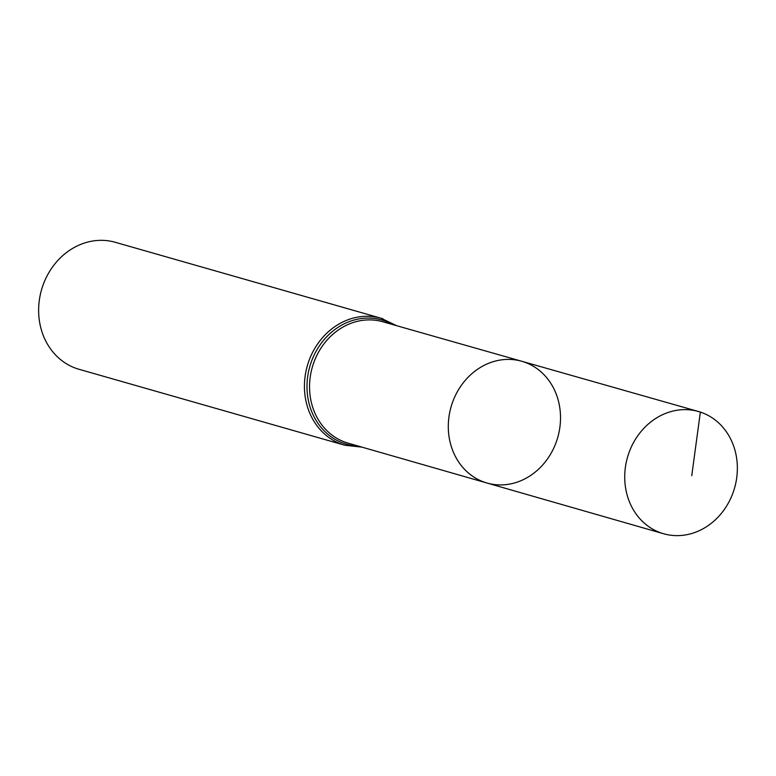 <?xml version="1.0" encoding="UTF-8"?>
<svg xmlns="http://www.w3.org/2000/svg" width="776" height="776" viewBox="0 0 776 776"><rect width="100%" height="100%" fill="white"/><g stroke="black" fill="none" stroke-linecap="round" stroke-linejoin="round"><path stroke-width="1.16" d="M523.664 361.849A63.322 55.484 105.9 0 0 521.753 361.267A63.322 55.484 105.9 0 0 451.06 406.915A63.322 55.484 105.9 0 0 486.959 483.021A63.322 55.484 105.9 0 0 557.44 438.498A63.322 55.484 105.9 0 0 523.664 361.849M396.681 325.697L381.094 318.247L115.284 242.296A66.028 57.86 105.9 0 0 41.506 289.885A66.028 57.86 105.9 0 0 79.007 369.279L344.806 445.23A66.028 57.86 -74.1 0 1 342.876 444.638A66.028 57.86 -74.1 0 1 307.635 364.73A66.028 57.86 -74.1 0 1 381.094 318.247A66.028 57.86 -74.1 0 1 383.024 318.839M521.753 361.267L382.762 321.749A63.128 55.319 -74.1 0 0 312.592 366.243A63.128 55.319 -74.1 0 0 346.29 442.592A63.128 55.319 -74.1 0 0 348.075 443.144L486.959 483.021A63.322 55.484 -74.1 0 1 485.165 482.478A63.322 55.484 -74.1 0 1 451.36 405.887A63.322 55.484 -74.1 0 1 521.753 361.267L698.448 411.503A63.554 55.697 -74.1 0 1 734.591 487.939A63.554 55.697 -74.1 0 1 663.519 533.723A63.554 55.697 -74.1 0 1 661.724 533.17A63.554 55.697 -74.1 0 1 627.794 456.298A63.554 55.697 -74.1 0 1 698.448 411.503M696.499 410.999L700.359 412.095L691.755 475.698M358.279 446.074A64.583 56.59 -74.1 0 1 344.583 443.62A64.583 56.59 -74.1 0 1 312.389 359.045A64.583 56.59 -74.1 0 1 392.976 324.649M361.985 447.141L344.806 445.23M486.959 483.021L663.519 533.723"/></g></svg>
